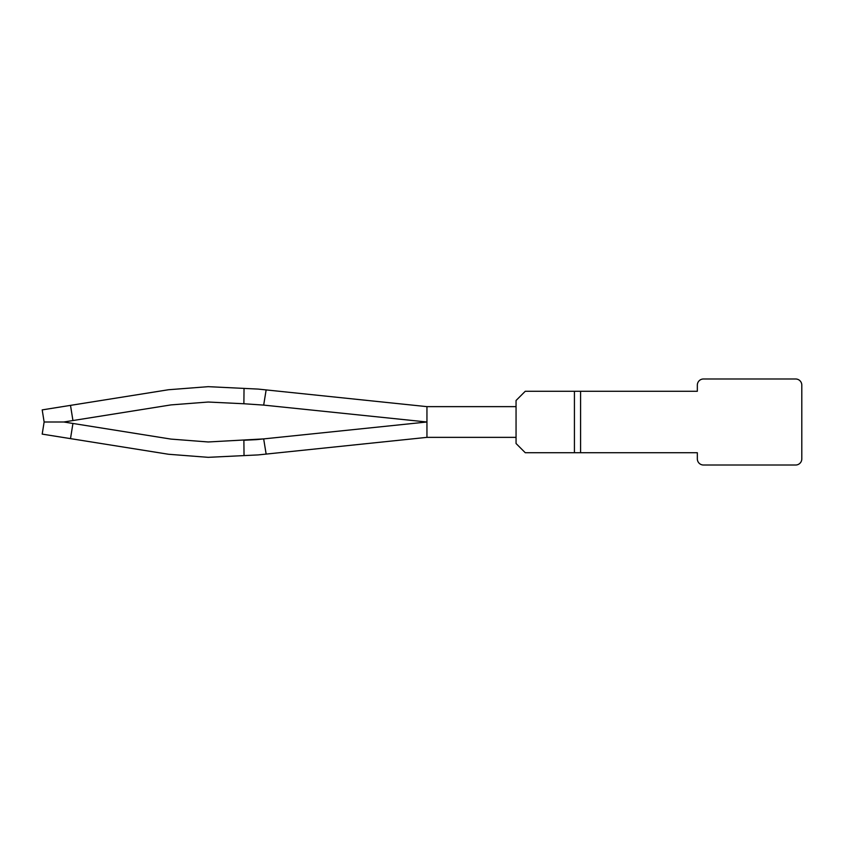 <?xml version="1.0" encoding="UTF-8"?>
<svg xmlns="http://www.w3.org/2000/svg" width="844" height="844" viewBox="0 0 844 844"><rect width="100%" height="100%" fill="white"/><g stroke="black" fill="none" stroke-linecap="round" stroke-linejoin="round"><path stroke-width="1.27" d="M788.148 378.988L795.66 378.988A6.14 6.14 0 0 1 801.8 385.128L801.8 443.828M795.66 378.988L703.474 378.988A6.14 6.14 0 0 0 697.334 385.128L697.334 391.278L525.263 391.278L516.053 400.489L516.053 443.511L525.263 452.722L697.334 452.722L697.334 458.872A6.14 6.14 0 0 0 703.474 465.012L795.66 465.012A6.14 6.14 0 0 0 801.8 458.872L801.8 385.128M580.577 391.278L580.577 452.722M266.145 389.907L263.676 405.099L426.948 422L256.428 439.65L243.884 440.251L244.032 455.602L258.158 454.916L426.948 437.361L426.948 406.639L258.158 389.084L244.032 388.398L243.884 403.748L208.236 402.029L170.952 404.909L208.236 402.029L170.952 404.909L208.236 402.029L170.952 404.909L208.236 402.029L170.952 404.909L208.236 402.029L170.952 404.909L72.932 420.544L70.506 405.373L168.526 389.738L208.236 386.668L244.032 388.398M263.676 405.099L243.884 403.748M266.145 454.093L263.676 438.901L208.236 441.971L170.952 439.091L208.236 441.971L170.952 439.091L208.236 441.971L170.952 439.091L208.236 441.971L170.952 439.091L208.236 441.971L170.952 439.091L72.932 423.456L70.506 438.627L168.526 454.262L208.236 457.332L244.032 455.602M70.506 405.373L42.2 409.889L44.131 422L63.796 422L72.932 420.544M72.932 423.456L63.796 422M44.131 422L42.2 434.111L70.506 438.627M426.948 406.639L516.053 406.639L516.053 437.361L426.948 437.361M263.676 438.901L243.884 440.251M265.934 452.827L263.877 440.167M574.426 391.278L574.426 452.722"/></g></svg>
